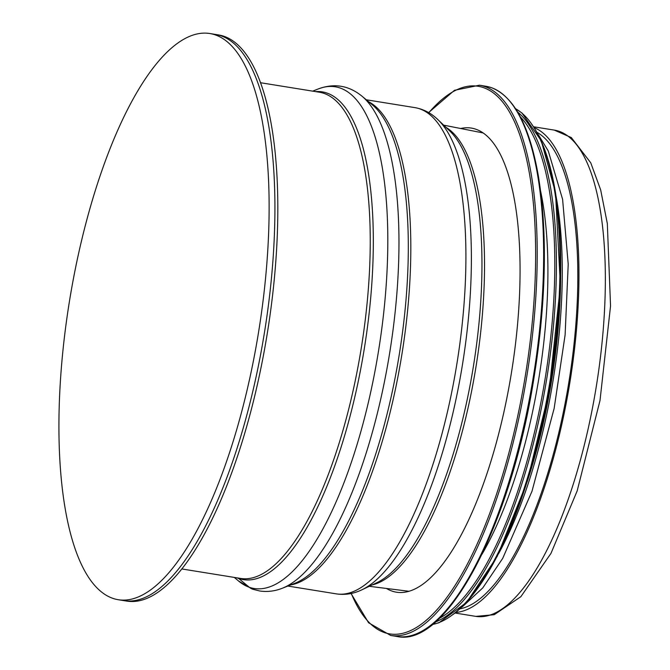 <?xml version="1.0" encoding="UTF-8"?>
<svg xmlns="http://www.w3.org/2000/svg" width="670" height="670" viewBox="0 0 670 670"><rect width="100%" height="100%" fill="white"/><g stroke="black" fill="none" stroke-linecap="round" stroke-linejoin="round"><path stroke-width="1" d="M238.688 581.099L252.758 589.231A12.462 11.725 -70.8 0 1 249.332 587.297A12.462 11.725 109.2 0 0 252.758 589.231L259.575 590.957C267.33 592.121 274.968 591.191 282.497 588.168A254.081 84.889 99.2 0 0 389.664 353.015A254.081 84.889 99.2 0 0 361.867 96.086C348.609 85.366 334.003 83.013 318.057 89.026A254.081 84.889 99.2 0 1 381.062 334.054A254.081 84.889 99.2 0 1 249.332 587.297L238.671 578.461L249.332 587.297A254.081 84.889 99.2 0 1 238.688 581.099L234.266 577.406M315.562 91.606A247.046 82.536 99.2 0 1 364.639 346.524A247.046 82.536 99.2 0 1 238.671 578.461A6.231 5.862 109.2 0 0 238.068 578.026A6.231 5.862 -70.8 0 1 238.671 578.461A247.046 82.536 99.2 0 1 237.13 577.875M209.693 33.5L215.489 34.438A286.777 95.81 99.2 0 1 264.407 332.814A286.777 95.81 99.2 0 1 124.159 600.672A286.777 95.81 99.2 0 0 264.407 332.814A286.777 95.81 99.2 0 0 215.489 34.438L218.387 34.899A286.777 95.81 99.2 0 1 267.305 333.275A286.777 95.81 99.2 0 1 127.057 601.141L118.355 599.742A286.777 95.81 99.2 0 1 112.828 598.335A286.777 95.81 99.2 0 1 70.836 292.966A286.777 95.81 99.2 0 1 209.693 33.5A286.777 95.81 99.2 0 1 258.612 331.876A286.777 95.81 99.2 0 1 118.355 599.742M537.147 132.425A243.16 81.237 99.2 0 1 568.914 381.925A243.16 81.237 99.2 0 1 460.315 608.787M534.4 127.727A246.275 82.276 99.2 0 1 569.936 382.093A246.275 82.276 99.2 0 1 456.228 612.388M460.642 128.506A235.061 78.532 99.2 0 1 471.353 128.087A235.061 78.532 99.2 0 1 475.884 129.243A235.061 78.532 99.2 0 1 510.306 379.538A235.061 78.532 99.2 0 1 396.489 592.213A235.061 78.532 99.2 0 1 386.456 588.461M540.581 190.975A243.16 81.237 99.2 0 1 481.981 554.283M560.664 275.01A243.16 81.237 99.2 0 1 527.466 480.834M260.404 82.703L319.196 92.192A246.275 82.276 99.2 0 1 361.214 348.425A246.275 82.276 99.2 0 1 240.765 578.461L181.964 568.972M361.867 96.086L372.235 104.755A247.046 82.536 99.2 0 1 399.261 354.564A247.046 82.536 99.2 0 1 295.06 583.202L282.497 588.168M368.584 101.706A246.275 82.276 99.2 0 1 401.799 354.974A246.275 82.276 99.2 0 1 290.638 584.952M366.281 99.78L414.864 107.619A246.275 82.276 99.2 0 1 456.881 363.852A246.275 82.276 99.2 0 1 336.432 593.888L287.849 586.049M361.984 589.759L376.85 582.707A234.776 78.44 99.2 0 0 473.372 366.515A234.776 78.44 99.2 0 0 449.721 130.935L437.828 119.57A244.349 81.631 99.2 0 1 462.442 364.756A244.349 81.631 99.2 0 1 361.984 589.759C353.685 593.779 345.167 595.161 336.432 593.888M445.96 127.342A233.813 78.114 99.2 0 1 475.96 366.934A233.813 78.114 99.2 0 1 372.151 584.944M533.814 126.806L554.308 130.114A246.275 82.276 99.2 0 1 596.317 386.347A246.275 82.276 99.2 0 1 475.876 616.383L455.382 613.075M428.825 112.702A277.43 92.686 99.2 0 1 483.447 87.619A277.43 92.686 99.2 0 1 509.677 449.939A277.43 92.686 99.2 0 1 351.281 593.444M428.616 112.585L454.469 90.308L479.452 85.216A278.678 93.105 99.2 0 1 484.829 86.581A278.678 93.105 99.2 0 1 525.64 383.324A278.678 93.105 99.2 0 1 390.702 635.462L368.592 622.773L351.038 593.503M479.452 85.216L485.892 86.254A278.678 93.105 99.2 0 1 491.269 87.619A278.678 93.105 99.2 0 1 532.072 384.362A278.678 93.105 99.2 0 1 397.142 636.5L390.702 635.462M514.644 107.904A277.497 92.711 99.2 0 1 534.199 376.331A277.497 92.711 99.2 0 1 431.237 624.993M520.322 116.84A261.853 87.485 99.2 0 1 545.221 378.106A261.853 87.485 99.2 0 1 439.445 618.293M517.65 112.024A263.101 87.904 99.2 0 1 546.787 378.357A263.101 87.904 99.2 0 1 435.391 622.02M515.632 108.766A263.101 87.904 99.2 0 1 550.371 378.935A263.101 87.904 99.2 0 1 432.452 624.482M531.687 124.235A261.97 87.519 99.2 0 1 551.15 379.061A261.97 87.519 99.2 0 1 452.552 614.851M556.125 196.595A247.523 82.695 99.2 0 1 498.505 553.847M312.706 91.137L318.057 89.026M437.828 119.57C431.212 113.146 423.557 109.16 414.864 107.619M483.062 132.928L443.657 125.148M409.127 591.3L369.279 586.3M554.308 130.114L571.309 137.559L590.756 162.818L600.672 189.92L607.322 223.554L610.546 305.964L600.01 400.493L577.163 490.926L550.975 553.378L520.866 596.677L494.234 614.7L475.876 616.383M485.892 86.254L491.453 87.67C514.099 96.581 529.777 126.253 538.479 176.687C547.792 235.723 546.025 304.423 533.186 382.788C509.728 527.206 446.371 647.614 397.142 636.5M515.557 108.657L521.947 112.995L541.268 140.809L555.514 192.625L560.405 285.453L549.04 391.749L527.223 481.596L497.241 556.318L466.63 602.372L438.934 622.765L432.343 624.566M538.395 134.787L548.269 150.951L562.599 199.308L568.219 264.164L565.12 334.858L554.149 408.399L531.988 491.286L502.718 558.353L482.785 587.875L462.233 606.945"/></g></svg>
